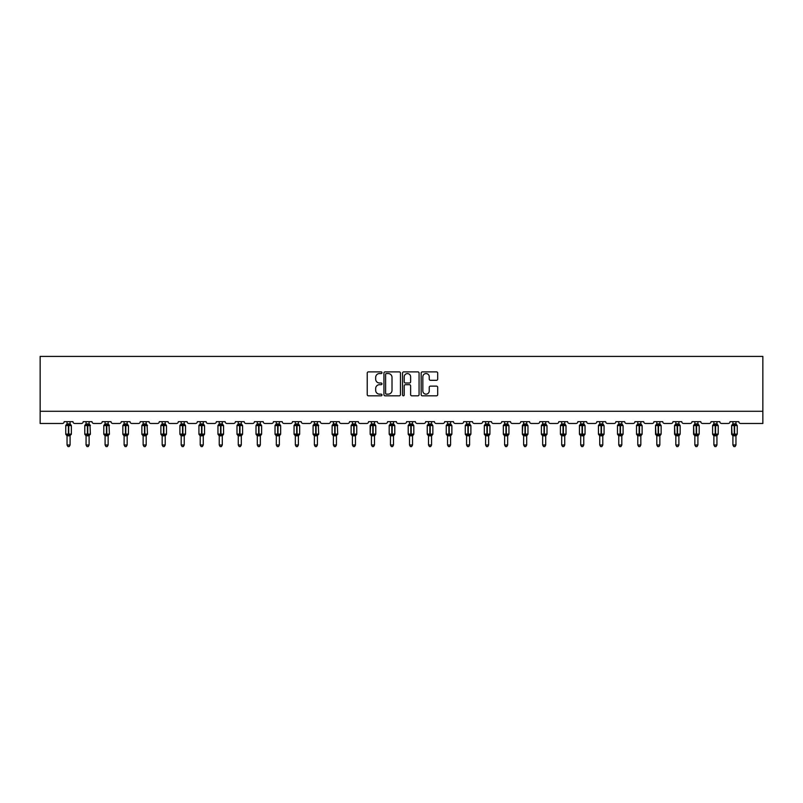<?xml version="1.0" encoding="UTF-8"?>
<svg xmlns="http://www.w3.org/2000/svg" width="803" height="803" viewBox="0 0 803 803"><rect width="100%" height="100%" fill="white"/><g stroke="black" fill="none" stroke-linecap="round" stroke-linejoin="round"><path stroke-width="1.2" d="M381.987 372.712A0.833 0.833 0 0 0 381.154 371.879L368.426 371.879A1.194 1.194 0 0 0 367.232 373.074L367.232 394.624A1.194 1.194 0 0 0 368.426 395.819L381.154 395.819A0.833 0.833 0 0 0 381.987 394.976A0.833 0.833 0 0 0 381.154 394.143L379.508 394.143A3.834 3.834 0 0 1 375.674 390.308L375.674 388.511A3.834 3.834 0 0 1 379.508 384.687L381.154 384.687A0.833 0.833 0 0 0 381.987 383.844A0.833 0.833 0 0 0 381.154 383.011L379.508 383.011A3.834 3.834 0 0 1 375.674 379.177L375.674 377.38A3.834 3.834 0 0 1 379.508 373.556L381.154 373.556A0.833 0.833 0 0 0 381.987 372.712M436.481 380.311A1.194 1.194 0 0 0 437.685 379.116L437.685 373.074A1.194 1.194 0 0 0 436.481 371.879L422.358 371.879A1.194 1.194 0 0 0 421.163 373.074L421.163 394.624A1.194 1.194 0 0 0 422.358 395.819L436.481 395.819A1.194 1.194 0 0 0 437.685 394.624L437.685 387.317A1.194 1.194 0 0 0 436.481 386.123L430.438 386.123A1.194 1.194 0 0 0 429.244 387.317L429.244 390.941A3.202 3.202 0 0 1 426.042 394.143A3.202 3.202 0 0 1 422.84 390.941L422.84 376.758A3.202 3.202 0 0 1 426.042 373.556A3.202 3.202 0 0 1 429.244 376.758L429.244 379.116A1.194 1.194 0 0 0 430.438 380.311L436.481 380.311M762.85 411.287L762.85 356.412L40.15 356.412L40.15 423.482L62.343 423.482A1.827 1.827 0 0 0 64.18 421.655L72.953 421.655A1.827 1.827 0 0 0 74.789 423.482L81.374 423.482A1.827 1.827 0 0 0 83.201 421.655L91.984 421.655A1.827 1.827 0 0 0 93.81 423.482L100.395 423.482A1.827 1.827 0 0 0 102.222 421.655L111.005 421.655A1.827 1.827 0 0 0 112.832 423.482L119.416 423.482A1.827 1.827 0 0 0 121.253 421.655L130.026 421.655A1.827 1.827 0 0 0 131.863 423.482L138.447 423.482A1.827 1.827 0 0 0 140.274 421.655L149.057 421.655A1.827 1.827 0 0 0 150.884 423.482L157.468 423.482A1.827 1.827 0 0 0 159.295 421.655L168.078 421.655A1.827 1.827 0 0 0 169.905 423.482L176.499 423.482A1.827 1.827 0 0 0 178.326 421.655L187.109 421.655A1.827 1.827 0 0 0 188.936 423.482L195.52 423.482A1.827 1.827 0 0 0 197.347 421.655L206.13 421.655A1.827 1.827 0 0 0 207.957 423.482L214.542 423.482A1.827 1.827 0 0 0 216.378 421.655L225.151 421.655A1.827 1.827 0 0 0 226.988 423.482L233.573 423.482A1.827 1.827 0 0 0 235.399 421.655L244.182 421.655A1.827 1.827 0 0 0 246.009 423.482L252.594 423.482A1.827 1.827 0 0 0 254.421 421.655L263.203 421.655A1.827 1.827 0 0 0 265.03 423.482L271.615 423.482A1.827 1.827 0 0 0 273.452 421.655L282.224 421.655A1.827 1.827 0 0 0 284.061 423.482L290.646 423.482A1.827 1.827 0 0 0 292.473 421.655L301.255 421.655A1.827 1.827 0 0 0 303.082 423.482L309.667 423.482A1.827 1.827 0 0 0 311.494 421.655L320.277 421.655A1.827 1.827 0 0 0 322.103 423.482L328.698 423.482A1.827 1.827 0 0 0 330.525 421.655L339.308 421.655A1.827 1.827 0 0 0 341.134 423.482L347.719 423.482A1.827 1.827 0 0 0 349.546 421.655L358.329 421.655A1.827 1.827 0 0 0 360.156 423.482L366.74 423.482A1.827 1.827 0 0 0 368.577 421.655L377.35 421.655A1.827 1.827 0 0 0 379.187 423.482L385.771 423.482A1.827 1.827 0 0 0 387.598 421.655L396.381 421.655A1.827 1.827 0 0 0 398.208 423.482L404.792 423.482A1.827 1.827 0 0 0 406.619 421.655L415.402 421.655A1.827 1.827 0 0 0 417.229 423.482L423.813 423.482A1.827 1.827 0 0 0 425.65 421.655L434.423 421.655A1.827 1.827 0 0 0 436.26 423.482L442.844 423.482A1.827 1.827 0 0 0 444.671 421.655L453.454 421.655A1.827 1.827 0 0 0 455.281 423.482L461.866 423.482A1.827 1.827 0 0 0 463.692 421.655L472.475 421.655A1.827 1.827 0 0 0 474.302 423.482L480.897 423.482A1.827 1.827 0 0 0 482.723 421.655L491.506 421.655A1.827 1.827 0 0 0 493.333 423.482L499.918 423.482A1.827 1.827 0 0 0 501.745 421.655L510.527 421.655A1.827 1.827 0 0 0 512.354 423.482L518.939 423.482A1.827 1.827 0 0 0 520.776 421.655L529.548 421.655A1.827 1.827 0 0 0 531.385 423.482L537.97 423.482A1.827 1.827 0 0 0 539.797 421.655L548.579 421.655A1.827 1.827 0 0 0 550.406 423.482L556.991 423.482A1.827 1.827 0 0 0 558.818 421.655L567.601 421.655A1.827 1.827 0 0 0 569.427 423.482L576.012 423.482A1.827 1.827 0 0 0 577.849 421.655L586.622 421.655A1.827 1.827 0 0 0 588.458 423.482L595.043 423.482A1.827 1.827 0 0 0 596.87 421.655L605.653 421.655A1.827 1.827 0 0 0 607.48 423.482L614.064 423.482A1.827 1.827 0 0 0 615.891 421.655L624.674 421.655A1.827 1.827 0 0 0 626.501 423.482L633.095 423.482A1.827 1.827 0 0 0 634.922 421.655L643.705 421.655A1.827 1.827 0 0 0 645.532 423.482L652.116 423.482A1.827 1.827 0 0 0 653.943 421.655L662.726 421.655A1.827 1.827 0 0 0 664.553 423.482L671.137 423.482A1.827 1.827 0 0 0 672.974 421.655L681.747 421.655A1.827 1.827 0 0 0 683.584 423.482L690.168 423.482A1.827 1.827 0 0 0 691.995 421.655L700.778 421.655A1.827 1.827 0 0 0 702.605 423.482L709.19 423.482A1.827 1.827 0 0 0 711.016 421.655L719.799 421.655A1.827 1.827 0 0 0 721.626 423.482L728.211 423.482A1.827 1.827 0 0 0 730.047 421.655L738.82 421.655A1.827 1.827 0 0 0 740.657 423.482L762.85 423.482L762.85 411.287L40.15 411.287M400.456 373.074A1.194 1.194 0 0 0 399.252 371.879L385.129 371.879A1.194 1.194 0 0 0 383.934 373.074L383.934 394.624A1.194 1.194 0 0 0 385.129 395.819L399.252 395.819A1.194 1.194 0 0 0 400.456 394.624L400.456 373.074M403.748 371.879L417.871 371.879A1.194 1.194 0 0 1 419.066 373.074L419.066 394.624A1.194 1.194 0 0 1 417.871 395.819L411.829 395.819A1.194 1.194 0 0 1 410.624 394.624L410.624 385.882A1.194 1.194 0 0 0 409.43 384.687L405.425 384.687A1.194 1.194 0 0 0 404.22 385.882L404.22 394.976A0.833 0.833 0 0 1 403.387 395.819A0.833 0.833 0 0 1 402.544 394.976L402.544 373.074A1.194 1.194 0 0 1 403.748 371.879M386.444 373.556A0.833 0.833 0 0 0 385.611 374.389L385.611 393.299A0.833 0.833 0 0 0 386.444 394.143L388.18 394.143A3.834 3.834 0 0 0 392.015 390.308L392.015 377.38A3.834 3.834 0 0 0 388.18 373.556L386.444 373.556M410.624 376.818A3.202 3.202 0 0 0 407.422 373.616A3.202 3.202 0 0 0 404.22 376.818L404.22 381.816A1.194 1.194 0 0 0 405.425 383.011L409.43 383.011A1.194 1.194 0 0 0 410.624 381.816L410.624 376.818M70.092 421.655L70.092 423.954A1.345 1.275 180 0 0 70.794 425.078L66.157 425.018A0.612 0.612 0 0 0 65.756 425.59L65.756 434.122A0.612 0.612 0 0 0 66.157 434.694L70.794 434.634A1.345 1.275 -0 0 0 70.092 435.758L67.04 435.698L67.04 445.003L70.092 445.003L70.092 435.748M67.04 421.655L67.04 424.014L68.385 423.833L68.385 434.122L71.367 434.122L71.367 425.59L65.756 425.59L65.756 434.122L68.385 434.122L68.385 435.878M68.385 423.833L70.092 423.954M66.599 425.47L67.04 424.014M70.092 424.014L70.534 425.47L70.092 424.014M66.599 434.242L67.04 435.698M70.794 434.634L70.092 435.698M70.092 445.003L69.178 446.588L67.954 446.588L67.04 445.003M71.367 425.59L70.965 425.018A0.612 0.612 0 0 1 71.146 425.108M70.965 434.694L71.367 434.122A0.612 0.612 0 0 1 71.337 434.323M66.338 434.634L66.338 434.634A1.345 1.275 -0 0 1 67.04 435.758M89.113 421.655L89.113 423.954A1.345 1.275 180 0 0 89.816 425.078L85.188 425.018A0.612 0.612 0 0 0 84.787 425.59L84.787 434.122A0.612 0.612 0 0 0 85.188 434.694L84.787 434.122L90.398 434.122L89.996 425.018A0.612 0.612 0 0 1 90.167 425.108M89.996 434.694L90.398 434.122A0.612 0.612 0 0 1 90.358 434.323M86.062 435.959L85.188 434.694L85.62 434.242L89.816 434.634A1.345 1.275 -0 0 0 89.113 435.758L86.062 435.698L86.062 445.003L89.113 445.003L89.113 435.748M108.144 421.655L108.144 423.954A1.345 1.275 180 0 0 108.847 425.078L104.209 425.018A0.612 0.612 0 0 0 103.808 425.59L103.808 434.122A0.612 0.612 0 0 0 104.209 434.694L103.808 434.122L109.419 434.122L109.017 425.018A0.612 0.612 0 0 1 109.198 425.108M109.017 434.694L109.419 434.122A0.612 0.612 0 0 1 109.389 434.323M105.093 435.959L104.209 434.694L104.651 434.242L108.847 434.634A1.345 1.275 -0 0 0 108.144 435.758L105.093 435.698L105.093 445.003L108.144 445.003L108.144 435.748M127.165 421.655L127.165 423.954A1.345 1.275 180 0 0 127.868 425.078L123.23 425.018A0.612 0.612 0 0 0 122.839 425.59L122.839 434.122A0.612 0.612 0 0 0 123.23 434.694L122.839 434.122L128.44 434.122A0.612 0.612 0 0 1 128.41 434.323M124.114 435.959L123.23 434.694L123.672 434.242L127.868 434.634A1.345 1.275 -0 0 0 127.165 435.758L124.114 435.698L124.114 445.003L127.165 445.003L127.165 435.748M146.186 421.655L146.186 423.954A1.345 1.275 180 0 0 146.889 425.078L142.261 425.018A0.612 0.612 0 0 0 141.86 425.59L141.86 434.122A0.612 0.612 0 0 0 142.261 434.694L141.86 434.122L147.471 434.122L147.069 425.018A0.612 0.612 0 0 1 147.24 425.108M147.069 434.694L147.471 434.122A0.612 0.612 0 0 1 147.441 434.323M143.145 435.959L142.261 434.694L142.693 434.242L146.889 434.634A1.345 1.275 -0 0 0 146.186 435.758L143.135 435.698L143.145 445.003L146.186 445.003L146.186 435.748M86.062 421.655L86.062 424.014L89.113 423.954M89.113 435.698L89.816 434.634M85.62 425.47L86.062 424.014M89.113 424.014L89.555 425.47L89.113 424.014M85.62 434.242L86.062 435.698M89.113 445.003L88.2 446.588L86.985 446.588L86.062 445.003M105.093 421.655L105.093 424.014L108.144 423.954M108.144 435.698L108.847 434.634M104.651 425.47L105.093 424.014M108.144 424.014L108.586 425.47L108.144 424.014M104.651 434.242L105.093 435.698M108.144 445.003L107.221 446.588L106.006 446.588L105.093 445.003M128.048 434.694L127.165 435.959L128.44 434.122L128.44 425.59L122.839 425.59L124.114 423.753M124.114 421.655L124.114 424.014L127.165 423.954M127.165 435.698L127.868 434.634M123.672 425.47L124.114 424.014M127.165 424.014L127.607 425.47L127.165 424.014M123.672 434.242L124.114 435.698M127.165 445.003L126.252 446.588L125.027 446.588L124.114 445.003M143.145 421.655L143.135 424.014L146.186 423.954M146.186 435.698L146.889 434.634M142.693 425.47L143.135 424.014M146.186 424.014L146.628 425.47L146.186 424.014M142.693 434.242L143.135 435.698M146.186 445.003L145.273 446.588L144.058 446.588L143.145 445.003M165.217 421.655L165.217 423.954A1.345 1.275 180 0 0 165.92 425.078L161.283 425.018A0.612 0.612 0 0 0 160.881 425.59L160.881 434.122A0.612 0.612 0 0 0 161.283 434.694L160.881 434.122L166.492 434.122A0.612 0.612 0 0 1 166.462 434.323M162.166 435.959L161.283 434.694L161.724 434.242L165.92 434.634A1.345 1.275 -0 0 0 165.217 435.758L162.166 435.698L162.166 445.003L165.217 445.003L165.217 435.748M166.091 434.694L165.217 435.959L166.492 434.122L166.492 425.59L160.881 425.59L162.166 423.753M162.166 421.655L162.166 424.014L165.217 423.954M165.217 435.698L165.92 434.634M161.724 425.47L162.166 424.014M165.217 424.014L165.659 425.47L165.217 424.014M161.724 434.242L162.166 435.698M165.217 445.003L164.294 446.588L163.079 446.588L162.166 445.003M184.238 421.655L184.238 423.954A1.345 1.275 180 0 0 184.941 425.078L180.314 425.018A0.612 0.612 0 0 0 179.912 425.59L179.912 434.122A0.612 0.612 0 0 0 180.314 434.694L179.912 434.122L185.523 434.122A0.612 0.612 0 0 1 185.483 434.323M181.187 435.959L180.314 434.694L180.745 434.242L184.941 434.634A1.345 1.275 -0 0 0 184.238 435.758L181.187 435.698L181.187 445.003L184.238 445.003L184.238 435.748M185.122 434.694L184.238 435.959L185.523 434.122L185.523 425.59L179.912 425.59L181.187 423.753M181.187 421.655L181.187 424.014L184.238 423.954M184.238 435.698L184.941 434.634M180.745 425.47L181.187 424.014M184.238 424.014L184.68 425.47L184.238 424.014M180.745 434.242L181.187 435.698M184.238 445.003L183.325 446.588L182.1 446.588L181.187 445.003M203.259 421.655L203.259 423.954A1.345 1.275 180 0 0 203.972 425.078L199.335 425.018A0.612 0.612 0 0 0 198.933 425.59L198.933 434.122A0.612 0.612 0 0 0 199.335 434.694L198.933 434.122L204.544 434.122A0.612 0.612 0 0 1 204.514 434.323M200.218 435.959L199.335 434.694L199.776 434.242L203.972 434.634A1.345 1.275 -0 0 0 203.259 435.758L200.218 435.698L200.218 445.003L203.259 445.003L203.259 435.748M204.143 434.694L203.259 435.959L204.544 434.122L204.544 425.59L198.933 425.59L200.218 423.753M200.218 421.655L200.218 424.014L203.259 423.954M203.269 435.698L203.972 434.634M199.776 425.47L200.218 424.014M203.269 424.014L203.701 425.47L203.269 424.014M199.776 434.242L200.218 435.698M203.259 445.003L202.346 446.588L201.131 446.588L200.218 445.003M222.29 421.655L222.29 423.954A1.345 1.275 180 0 0 222.993 425.078L218.356 425.018A0.612 0.612 0 0 0 217.954 425.59L217.954 434.122A0.612 0.612 0 0 0 218.356 434.694L217.954 434.122L223.565 434.122A0.612 0.612 0 0 1 223.535 434.323M219.239 435.959L218.356 434.694L218.797 434.242L222.993 434.634A1.345 1.275 -0 0 0 222.29 435.758L219.239 435.698L219.239 445.003L222.29 445.003L222.29 435.748M223.174 434.694L222.29 435.959L223.565 434.122L223.565 425.59L217.954 425.59L219.239 423.753M219.239 421.655L219.239 424.014L222.29 423.954M222.29 435.698L222.993 434.634M218.797 425.47L219.239 424.014M222.29 424.014L222.732 425.47L222.29 424.014M218.797 434.242L219.239 435.698M222.29 445.003L221.377 446.588L220.152 446.588L219.239 445.003M241.312 421.655L241.312 423.954A1.345 1.275 180 0 0 242.014 425.078L237.387 425.018A0.612 0.612 0 0 0 236.985 425.59L236.985 434.122A0.612 0.612 0 0 0 237.387 434.694L236.985 434.122L242.596 434.122A0.612 0.612 0 0 1 242.556 434.323M238.26 435.959L237.387 434.694L237.818 434.242L242.014 434.634A1.345 1.275 -0 0 0 241.312 435.758L238.26 435.698L238.26 445.003L241.312 445.003L241.312 435.748M242.195 434.694L241.312 435.959L242.596 434.122L242.596 425.59L236.985 425.59L238.26 423.753M238.26 421.655L238.26 424.014L241.312 423.954M241.312 435.698L242.014 434.634M237.818 425.47L238.26 424.014M241.312 424.014L241.753 425.47L241.312 424.014M237.818 434.242L238.26 435.698M241.312 445.003L240.398 446.588L239.184 446.588L238.26 445.003M260.343 421.655L260.343 423.954A1.345 1.275 180 0 0 261.045 425.078L256.408 425.018A0.612 0.612 0 0 0 256.006 425.59L256.006 434.122A0.612 0.612 0 0 0 256.408 434.694L256.006 434.122L261.617 434.122A0.612 0.612 0 0 1 261.587 434.323M257.291 435.959L256.408 434.694L256.85 434.242L261.045 434.634A1.345 1.275 -0 0 0 260.343 435.758L257.291 435.698L257.291 445.003L260.343 445.003L260.343 435.748M261.216 434.694L260.343 435.959L261.617 434.122L261.617 425.59L256.006 425.59L257.291 423.753M257.291 421.655L257.291 424.014L260.343 423.954M260.343 435.698L261.045 434.634M256.85 425.47L257.291 424.014M260.343 424.014L260.784 425.47L260.343 424.014M256.85 434.242L257.291 435.698M260.343 445.003L259.419 446.588L258.205 446.588L257.291 445.003M279.364 421.655L279.364 423.954A1.345 1.275 180 0 0 280.066 425.078L275.429 425.018A0.612 0.612 0 0 0 275.038 425.59L275.038 434.122A0.612 0.612 0 0 0 275.429 434.694L275.038 434.122L280.649 434.122A0.612 0.612 0 0 1 280.608 434.323M276.312 435.959L275.429 434.694L275.871 434.242L280.066 434.634A1.345 1.275 -0 0 0 279.364 435.758L276.312 435.698L276.312 445.003L279.364 445.003L279.364 435.748M280.247 434.694L279.364 435.959L280.649 434.122L280.649 425.59L275.038 425.59L276.312 423.753M276.312 421.655L276.312 424.014L279.364 423.954M279.364 435.698L280.066 434.634M275.871 425.47L276.312 424.014M279.364 424.014L279.805 425.47L279.364 424.014M275.871 434.242L276.312 435.698M279.364 445.003L278.45 446.588L277.226 446.588L276.312 445.003M298.385 421.655L298.385 423.954A1.345 1.275 180 0 0 299.087 425.078L294.46 425.018A0.612 0.612 0 0 0 294.059 425.59L294.059 434.122A0.612 0.612 0 0 0 294.46 434.694L294.059 434.122L299.67 434.122A0.612 0.612 0 0 1 299.639 434.323M295.343 435.959L294.46 434.694L294.892 434.242L299.087 434.634A1.345 1.275 -0 0 0 298.385 435.758L295.333 435.698L295.343 445.003L298.385 445.003L298.385 435.748M299.268 434.694L298.385 435.959L299.67 434.122L299.67 425.59L294.059 425.59L295.343 423.753M295.343 421.655L295.333 424.014L298.385 423.954M298.385 435.698L299.087 434.634M294.892 425.47L295.333 424.014M298.385 424.014L298.826 425.47L298.385 424.014M294.892 434.242L295.333 435.698M298.385 445.003L297.471 446.588L296.257 446.588L295.343 445.003M317.416 421.655L317.416 423.954A1.345 1.275 180 0 0 318.118 425.078L313.481 425.018A0.612 0.612 0 0 0 313.08 425.59L313.08 434.122A0.612 0.612 0 0 0 313.481 434.694L313.08 434.122L318.691 434.122L318.289 425.018A0.612 0.612 0 0 1 318.47 425.108M318.289 434.694L318.691 434.122A0.612 0.612 0 0 1 318.661 434.323M314.364 435.959L313.481 434.694L313.923 434.242L318.118 434.634A1.345 1.275 -0 0 0 317.416 435.758L314.364 435.698L314.364 445.003L317.416 445.003L317.416 435.748M314.364 421.655L314.364 424.014L317.416 423.954M317.416 435.698L318.118 434.634M313.923 425.47L314.364 424.014M317.416 424.014L317.858 425.47L317.416 424.014M313.923 434.242L314.364 435.698M317.416 445.003L316.492 446.588L315.278 446.588L314.364 445.003M336.437 421.655L336.437 423.954A1.345 1.275 180 0 0 337.14 425.078L332.512 425.018A0.612 0.612 0 0 0 332.111 425.59L332.111 434.122A0.612 0.612 0 0 0 332.512 434.694L332.111 434.122L337.722 434.122L337.32 425.018A0.612 0.612 0 0 1 337.491 425.108M337.32 434.694L337.722 434.122A0.612 0.612 0 0 1 337.682 434.323M333.386 435.959L332.512 434.694L332.944 434.242L337.14 434.634A1.345 1.275 -0 0 0 336.437 435.758L333.386 435.698L333.386 445.003L336.437 445.003L336.437 435.748M333.386 421.655L333.386 424.014L336.437 423.954M336.437 435.698L337.14 434.634M332.944 425.47L333.386 424.014M336.437 424.014L336.879 425.47L336.437 424.014M332.944 434.242L333.386 435.698M336.437 445.003L335.524 446.588L334.309 446.588L333.386 445.003M355.458 421.655L355.458 423.954A1.345 1.275 180 0 0 356.171 425.078L351.533 425.018A0.612 0.612 0 0 0 351.132 425.59L351.132 434.122A0.612 0.612 0 0 0 351.533 434.694L351.132 434.122L356.743 434.122A0.612 0.612 0 0 1 356.713 434.323M352.417 435.959L351.533 434.694L351.975 434.242L356.171 434.634A1.345 1.275 -0 0 0 355.458 435.758L352.417 435.698L352.417 445.003L355.458 445.003L355.458 435.748M356.341 434.694L355.458 435.959L356.743 434.122L356.743 425.59L351.132 425.59L351.132 434.122M352.417 421.655L352.417 424.014L355.458 423.954M355.468 435.698L356.171 434.634M351.975 425.47L352.417 424.014M355.468 424.014L355.91 425.47L355.468 424.014M351.975 434.242L352.417 435.698M355.458 445.003L354.545 446.588L353.33 446.588L352.417 445.003M374.489 421.655L374.489 423.954A1.345 1.275 180 0 0 375.192 425.078L370.554 425.018A0.612 0.612 0 0 0 370.153 425.59L370.153 434.122A0.612 0.612 0 0 0 370.554 434.694L370.153 434.122L375.764 434.122A0.612 0.612 0 0 1 375.734 434.323M371.438 435.959L370.554 434.694L370.996 434.242L375.192 434.634A1.345 1.275 -0 0 0 374.489 435.758L371.438 435.698L371.438 445.003L374.489 445.003L374.489 435.748M375.372 434.694L374.489 435.959L375.764 434.122L375.764 425.59L370.153 425.59L370.554 425.018L370.153 434.122M371.438 421.655L371.438 424.014L374.489 423.954M374.489 435.698L375.192 434.634M370.996 425.47L371.438 424.014M374.489 424.014L374.931 425.47L374.489 424.014M370.996 434.242L371.438 435.698M374.489 445.003L373.576 446.588L372.351 446.588L371.438 445.003M393.51 421.655L393.51 423.954A1.345 1.275 180 0 0 394.213 425.078L389.585 425.018A0.612 0.612 0 0 0 389.184 425.59L389.184 434.122A0.612 0.612 0 0 0 389.585 434.694L389.184 434.122L394.795 434.122A0.612 0.612 0 0 1 394.755 434.323M390.459 435.959L389.585 434.694L390.017 434.242L394.213 434.634A1.345 1.275 -0 0 0 393.51 435.758L390.459 435.698L390.459 445.003L393.51 445.003L393.51 435.748M394.393 434.694L393.51 435.959L394.795 434.122L394.795 425.59L389.184 425.59L389.184 434.122M390.459 421.655L390.459 424.014L393.51 423.954M393.51 435.698L394.213 434.634M390.017 425.47L390.459 424.014M393.51 424.014L393.952 425.47L393.51 424.014M390.017 434.242L390.459 435.698M393.51 445.003L392.597 446.588L391.382 446.588L390.459 445.003M412.541 421.655L412.541 423.954A1.345 1.275 180 0 0 413.244 425.078L408.607 425.018A0.612 0.612 0 0 0 408.205 425.59L408.205 434.122A0.612 0.612 0 0 0 408.607 434.694L408.205 434.122L413.816 434.122A0.612 0.612 0 0 1 413.786 434.323M409.49 435.959L408.607 434.694L409.048 434.242L413.244 434.634A1.345 1.275 -0 0 0 412.541 435.758L409.49 435.698L409.49 445.003L412.541 445.003L412.541 435.748M413.415 434.694L412.541 435.959L413.816 434.122L413.816 425.59L408.205 425.59L409.49 423.753M409.49 421.655L409.49 424.014L412.541 423.954M412.541 435.698L413.244 434.634M409.048 425.47L409.49 424.014M412.541 424.014L412.983 425.47L412.541 424.014M409.048 434.242L409.49 435.698M412.541 445.003L411.618 446.588L410.403 446.588L409.49 445.003M431.562 421.655L431.562 423.954A1.345 1.275 180 0 0 432.265 425.078L427.628 425.018A0.612 0.612 0 0 0 427.236 425.59L427.236 434.122A0.612 0.612 0 0 0 427.628 434.694L427.236 434.122L432.847 434.122A0.612 0.612 0 0 1 432.807 434.323M428.511 435.959L427.628 434.694L428.069 434.242L432.265 434.634A1.345 1.275 -0 0 0 431.562 435.758L428.511 435.698L428.511 445.003L431.562 445.003L431.562 435.748M432.446 434.694L431.562 435.959L432.847 434.122L432.847 425.59L427.236 425.59L428.511 423.753M428.511 421.655L428.511 424.014L431.562 423.954M431.562 435.698L432.265 434.634M428.069 425.47L428.511 424.014M431.562 424.014L432.004 425.47L431.562 424.014M428.069 434.242L428.511 435.698M431.562 445.003L430.649 446.588L429.424 446.588L428.511 445.003M450.583 421.655L450.583 423.954A1.345 1.275 180 0 0 451.286 425.078L446.659 425.018A0.612 0.612 0 0 0 446.257 425.59L446.257 434.122A0.612 0.612 0 0 0 446.659 434.694L446.257 434.122L451.868 434.122A0.612 0.612 0 0 1 451.838 434.323M447.542 435.959L446.659 434.694L447.09 434.242L451.286 434.634A1.345 1.275 -0 0 0 450.583 435.758L447.532 435.698L447.542 445.003L450.583 445.003L450.583 435.748M451.467 434.694L450.583 435.959L451.868 434.122L451.868 425.59L446.257 425.59L446.257 434.122M447.542 421.655L447.532 424.014L450.583 423.954M450.583 435.698L451.286 434.634M447.09 425.47L447.532 424.014M450.583 424.014L451.025 425.47L450.583 424.014M447.09 434.242L447.532 435.698M450.583 445.003L449.67 446.588L448.455 446.588L447.542 445.003M469.614 421.655L469.614 423.954A1.345 1.275 180 0 0 470.317 425.078L465.68 425.018A0.612 0.612 0 0 0 465.278 425.59L465.278 434.122A0.612 0.612 0 0 0 465.68 434.694L465.278 434.122L470.889 434.122A0.612 0.612 0 0 1 470.859 434.323M466.563 435.959L465.68 434.694L466.121 434.242L470.317 434.634A1.345 1.275 -0 0 0 469.614 435.758L466.563 435.698L466.563 445.003L469.614 445.003L469.614 435.748M470.488 434.694L469.614 435.959L470.889 434.122L470.889 425.59L465.278 425.59L465.278 434.122M466.563 421.655L466.563 424.014L469.614 423.954M469.614 435.698L470.317 434.634M466.121 425.47L466.563 424.014M469.614 424.014L470.056 425.47L469.614 424.014M466.121 434.242L466.563 435.698M469.614 445.003L468.691 446.588L467.476 446.588L466.563 445.003M488.636 421.655L488.636 423.954A1.345 1.275 180 0 0 489.338 425.078L484.711 425.018A0.612 0.612 0 0 0 484.309 425.59L484.309 434.122A0.612 0.612 0 0 0 484.711 434.694L484.309 434.122L489.92 434.122A0.612 0.612 0 0 1 489.88 434.323M485.584 435.959L484.711 434.694L485.142 434.242L489.338 434.634A1.345 1.275 -0 0 0 488.636 435.758L485.584 435.698L485.584 445.003L488.636 445.003L488.636 435.748M489.519 434.694L488.636 435.959L489.92 434.122L489.92 425.59L484.309 425.59L484.309 434.122M485.584 421.655L485.584 424.014L488.636 423.954M488.636 435.698L489.338 434.634M485.142 425.47L485.584 424.014M488.636 424.014L489.077 425.47L488.636 424.014M485.142 434.242L485.584 435.698M488.636 445.003L487.722 446.588L486.508 446.588L485.584 445.003M507.657 421.655L507.657 423.954A1.345 1.275 180 0 0 508.369 425.078L503.732 425.018A0.612 0.612 0 0 0 503.33 425.59L503.33 434.122A0.612 0.612 0 0 0 503.732 434.694L503.33 434.122L508.941 434.122A0.612 0.612 0 0 1 508.911 434.323M504.615 435.959L503.732 434.694L504.174 434.242L508.369 434.634A1.345 1.275 -0 0 0 507.657 435.758L504.615 435.698L504.615 445.003L507.657 445.003L507.657 435.748M508.54 434.694L507.657 435.959L508.941 434.122L508.941 425.59L503.33 425.59L503.33 434.122M504.615 421.655L504.615 424.014L507.657 423.954M507.667 435.698L508.369 434.634M504.174 425.47L504.615 424.014M507.667 424.014L508.108 425.47L507.667 424.014M504.174 434.242L504.615 435.698M507.657 445.003L506.743 446.588L505.529 446.588L504.615 445.003M526.688 421.655L526.688 423.954A1.345 1.275 180 0 0 527.39 425.078L522.753 425.018A0.612 0.612 0 0 0 522.351 425.59L522.351 434.122A0.612 0.612 0 0 0 522.753 434.694L522.351 434.122L527.962 434.122A0.612 0.612 0 0 1 527.932 434.323M523.636 435.959L522.753 434.694L523.195 434.242L527.39 434.634A1.345 1.275 -0 0 0 526.688 435.758L523.636 435.698L523.636 445.003L526.688 445.003L526.688 435.748M527.571 434.694L526.688 435.959L527.962 434.122L527.962 425.59L522.351 425.59L522.753 425.018L522.351 434.122M523.636 421.655L523.636 424.014L526.688 423.954M526.688 435.698L527.39 434.634M523.195 425.47L523.636 424.014M526.688 424.014L527.129 425.47L526.688 424.014M523.195 434.242L523.636 435.698M526.688 445.003L525.774 446.588L524.55 446.588L523.636 445.003M545.709 421.655L545.709 423.954A1.345 1.275 180 0 0 546.411 425.078L541.784 425.018A0.612 0.612 0 0 0 541.383 425.59L541.383 434.122A0.612 0.612 0 0 0 541.784 434.694L541.383 434.122L546.994 434.122A0.612 0.612 0 0 1 546.953 434.323M542.657 435.959L541.784 434.694L542.216 434.242L546.411 434.634A1.345 1.275 -0 0 0 545.709 435.758L542.657 435.698L542.657 445.003L545.709 445.003L545.709 435.748M546.592 434.694L545.709 435.959L546.994 434.122L546.994 425.59L541.383 425.59L541.383 434.122M542.657 421.655L542.657 424.014L545.709 423.954M545.709 435.698L546.411 434.634M542.216 425.47L542.657 424.014M545.709 424.014L546.15 425.47L545.709 424.014M542.216 434.242L542.657 435.698M545.709 445.003L544.795 446.588L543.581 446.588L542.657 445.003M564.74 421.655L564.74 423.954A1.345 1.275 180 0 0 565.442 425.078L560.805 425.018A0.612 0.612 0 0 0 560.404 425.59L560.404 434.122A0.612 0.612 0 0 0 560.805 434.694L560.404 434.122L566.015 434.122A0.612 0.612 0 0 1 565.985 434.323M561.688 435.959L560.805 434.694L561.247 434.242L565.442 434.634A1.345 1.275 -0 0 0 564.74 435.758L561.688 435.698L561.688 445.003L564.74 445.003L564.74 435.748M565.613 434.694L564.74 435.959L566.015 434.122L566.015 425.59L560.404 425.59L561.688 423.753M561.688 421.655L561.688 424.014L564.74 423.954M564.74 435.698L565.442 434.634M561.247 425.47L561.688 424.014M564.74 424.014L565.182 425.47L564.74 424.014M561.247 434.242L561.688 435.698M564.74 445.003L563.816 446.588L562.602 446.588L561.688 445.003M583.761 421.655L583.761 423.954A1.345 1.275 180 0 0 584.464 425.078L579.826 425.018A0.612 0.612 0 0 0 579.435 425.59L579.435 434.122A0.612 0.612 0 0 0 579.826 434.694L579.435 434.122L585.046 434.122A0.612 0.612 0 0 1 585.006 434.323M580.71 435.959L579.826 434.694L580.268 434.242L584.464 434.634A1.345 1.275 -0 0 0 583.761 435.758L580.71 435.698L580.71 445.003L583.761 445.003L583.761 435.748M584.644 434.694L583.761 435.959L585.046 434.122L585.046 425.59L579.435 425.59L579.435 434.122M580.71 421.655L580.71 424.014L583.761 423.954M583.761 435.698L584.464 434.634M580.268 425.47L580.71 424.014M583.761 424.014L584.203 425.47L583.761 424.014M580.268 434.242L580.71 435.698M583.761 445.003L582.848 446.588L581.623 446.588L580.71 445.003M602.782 421.655L602.782 423.954A1.345 1.275 180 0 0 603.495 425.078L598.857 425.018A0.612 0.612 0 0 0 598.456 425.59L598.456 434.122A0.612 0.612 0 0 0 598.857 434.694L598.456 434.122L604.067 434.122A0.612 0.612 0 0 1 604.037 434.323M599.741 435.959L598.857 434.694L599.299 434.242L603.495 434.634A1.345 1.275 -0 0 0 602.782 435.758L599.731 435.698L599.741 445.003L602.782 445.003L602.782 435.748M603.665 434.694L602.782 435.959L604.067 434.122L604.067 425.59L598.456 425.59L599.741 423.753M599.741 421.655L599.731 424.014L602.782 423.954M602.782 435.698L603.495 434.634M599.299 425.47L599.731 424.014M602.782 424.014L603.224 425.47L602.782 424.014M599.299 434.242L599.731 435.698M602.782 445.003L601.869 446.588L600.654 446.588L599.741 445.003M621.813 421.655L621.813 423.954A1.345 1.275 180 0 0 622.516 425.078L617.878 425.018A0.612 0.612 0 0 0 617.477 425.59L617.477 434.122A0.612 0.612 0 0 0 617.878 434.694L617.477 434.122L623.088 434.122A0.612 0.612 0 0 1 623.058 434.323M618.762 435.959L617.878 434.694L618.32 434.242L622.516 434.634A1.345 1.275 -0 0 0 621.813 435.758L618.762 435.698L618.762 445.003L621.813 445.003L621.813 435.748M622.686 434.694L621.813 435.959L623.088 434.122L623.088 425.59L617.477 425.59L618.762 423.753M618.762 421.655L618.762 424.014L621.813 423.954M621.813 435.698L622.516 434.634M618.32 425.47L618.762 424.014M621.813 424.014L622.255 425.47L621.813 424.014M618.32 434.242L618.762 435.698M621.813 445.003L620.9 446.588L619.675 446.588L618.762 445.003M640.834 421.655L640.834 423.954A1.345 1.275 180 0 0 641.537 425.078L636.909 425.018A0.612 0.612 0 0 0 636.508 425.59L636.508 434.122A0.612 0.612 0 0 0 636.909 434.694L636.508 434.122L642.119 434.122A0.612 0.612 0 0 1 642.079 434.323M637.783 435.959L636.909 434.694L637.341 434.242L641.537 434.634A1.345 1.275 -0 0 0 640.834 435.758L637.783 435.698L637.783 445.003L640.834 445.003L640.834 435.748M641.717 434.694L640.834 435.959L642.119 434.122L642.119 425.59L636.508 425.59L637.783 423.753M637.783 421.655L637.783 424.014L640.834 423.954M640.834 435.698L641.537 434.634M637.341 425.47L637.783 424.014M640.834 424.014L641.276 425.47L640.834 424.014M637.341 434.242L637.783 435.698M640.834 445.003L639.921 446.588L638.706 446.588L637.783 445.003M656.814 435.959L655.931 434.694L658.149 434.674L658.149 434.122L655.529 434.122A0.612 0.612 0 0 0 655.931 434.694L655.529 425.59A0.612 0.612 0 0 1 655.931 425.018L655.529 425.59L658.149 425.59L658.149 425.038L655.931 425.018L656.814 423.753M658.149 435.878L658.149 434.674L660.568 434.634A1.345 1.275 -0 0 0 659.855 435.758L656.814 435.698L656.814 445.003L659.855 445.003L659.855 435.748M661.14 434.122L661.14 425.59L658.149 425.59L658.149 434.122L661.14 434.122L659.855 435.959L660.739 434.694M659.855 421.655L659.855 423.954A1.345 1.275 180 0 0 660.568 425.078L658.149 425.038L658.149 423.833L659.855 423.954M656.814 421.655L656.814 424.014L658.149 423.833M659.865 435.698L660.568 434.634M656.372 425.47L656.814 424.014M659.865 424.014L660.307 425.47L659.865 424.014M656.372 434.242L656.814 435.698M659.855 445.003L658.942 446.588L657.727 446.588L656.814 445.003M675.835 435.959L674.952 434.694L677.18 434.674L677.18 434.122L674.56 434.122A0.612 0.612 0 0 0 674.952 434.694L674.56 425.59A0.612 0.612 0 0 1 674.952 425.018L674.56 425.59L677.18 425.59L677.18 425.038L674.952 425.018L675.835 423.753M677.18 435.878L677.18 434.674L679.589 434.634A1.345 1.275 -0 0 0 678.886 435.758L675.835 435.698L675.835 445.003L678.886 445.003L678.886 435.748M680.161 434.122L680.161 425.59L677.18 425.59L677.18 434.122L680.161 434.122L678.886 435.959L679.77 434.694M678.886 421.655L678.886 423.954A1.345 1.275 180 0 0 679.589 425.078L677.18 425.038L677.18 423.833L678.886 423.954M675.835 421.655L675.835 424.014L677.18 423.833M678.886 435.698L679.589 434.634M675.393 425.47L675.835 424.014M678.886 424.014L679.328 425.47L678.886 424.014M675.393 434.242L675.835 435.698M678.886 445.003L677.973 446.588L676.748 446.588L675.835 445.003M694.856 435.959L693.983 434.694L696.201 434.674L696.201 434.122L693.581 434.122A0.612 0.612 0 0 0 693.983 434.694L693.581 425.59A0.612 0.612 0 0 1 693.983 425.018L693.581 425.59L696.201 425.59L696.201 425.038L693.983 425.018L694.856 423.753M696.201 435.878L696.201 434.674L698.61 434.634A1.345 1.275 -0 0 0 697.907 435.758L694.856 435.698L694.856 445.003L697.907 445.003L697.907 435.748M699.192 434.122L699.192 425.59L696.201 425.59L696.201 434.122L699.192 434.122L697.907 435.959L698.791 434.694M697.907 421.655L697.907 423.954A1.345 1.275 180 0 0 698.61 425.078L696.201 425.038L696.201 423.833L697.907 423.954M694.856 421.655L694.856 424.014L696.201 423.833M697.907 435.698L698.61 434.634M694.414 425.47L694.856 424.014M697.907 424.014L698.349 425.47L697.907 424.014M694.414 434.242L694.856 435.698M697.907 445.003L696.994 446.588L695.779 446.588L694.856 445.003M713.887 435.959L712.602 434.122A0.612 0.612 0 0 0 713.004 434.694L717.641 434.634A1.345 1.275 -0 0 0 716.938 435.758L713.887 435.698L713.887 445.003L716.938 445.003L716.938 435.748M713.184 425.078L713.004 425.018A0.612 0.612 0 0 0 712.602 425.59L715.222 425.59L715.222 425.038L713.184 425.078A1.345 1.275 180 0 0 713.887 423.944L716.938 423.954A1.345 1.275 180 0 0 717.641 425.078L715.222 425.038L715.222 423.833M713.887 423.753L712.602 425.59L712.602 434.122L718.213 434.122L718.213 425.59L715.222 425.59L715.222 435.878M716.938 421.655L716.938 423.954M713.887 421.655L713.887 423.954M716.938 435.698L717.641 434.634M713.445 425.47L713.887 424.014M716.938 424.014L717.38 425.47L716.938 424.014M713.445 434.242L713.887 435.698M716.938 445.003L716.015 446.588L714.8 446.588L713.887 445.003M732.908 435.959L732.035 434.694L734.253 434.674L734.253 434.122L731.633 434.122A0.612 0.612 0 0 0 732.035 434.694L731.633 425.59A0.612 0.612 0 0 1 732.035 425.018L731.633 425.59L734.253 425.59L734.253 425.038L732.035 425.018L732.908 423.753M734.253 435.878L734.253 434.674L736.662 434.634A1.345 1.275 -0 0 0 735.96 435.758L732.908 435.698L732.908 445.003L735.96 445.003L735.96 435.748M737.244 434.122L737.244 425.59L734.253 425.59L734.253 434.122L737.244 434.122L735.96 435.959L736.843 434.694M735.96 421.655L735.96 423.954A1.345 1.275 180 0 0 736.662 425.078L734.253 425.038L734.253 423.833L735.96 423.954M732.908 421.655L732.908 424.014L734.253 423.833M735.96 435.698L736.662 434.634M732.466 425.47L732.908 424.014M735.96 424.014L736.401 425.47L735.96 424.014M732.466 434.242L732.908 435.698M735.96 445.003L735.046 446.588L733.822 446.588L732.908 445.003M68.747 435.878L68.747 423.833M66.338 425.078A1.345 1.275 180 0 0 67.04 423.944M87.407 423.833L87.407 425.59L84.787 425.59L86.062 423.753M90.398 425.59L87.407 425.59L87.407 435.878M87.778 435.878L87.778 423.833M85.359 425.078A1.345 1.275 180 0 0 86.062 423.944M86.062 435.758A1.345 1.275 -0 0 0 85.359 434.634M106.428 423.833L106.428 425.59L103.808 425.59L105.093 423.753M109.419 425.59L106.428 425.59L106.428 435.878M106.799 435.878L106.799 423.833M104.39 425.078A1.345 1.275 180 0 0 105.093 423.944M105.093 435.758A1.345 1.275 -0 0 0 104.39 434.634M125.459 423.833L125.459 435.878M125.82 435.878L125.82 423.833M123.411 425.078A1.345 1.275 180 0 0 124.114 423.944M124.114 435.758A1.345 1.275 -0 0 0 123.411 434.634M144.48 423.833L144.48 425.59L141.86 425.59L143.145 423.753M147.471 425.59L144.48 425.59L144.48 435.878M144.851 435.878L144.851 423.833M142.432 425.078A1.345 1.275 180 0 0 143.145 423.944M143.145 435.758A1.345 1.275 -0 0 0 142.432 434.634M163.511 423.833L163.511 435.878M163.872 435.878L163.872 423.833M161.463 425.078A1.345 1.275 180 0 0 162.166 423.944M162.166 435.758A1.345 1.275 -0 0 0 161.463 434.634M182.532 423.833L182.532 435.878M182.893 435.878L182.893 423.833M180.484 425.078A1.345 1.275 180 0 0 181.187 423.944M181.187 435.758A1.345 1.275 -0 0 0 180.484 434.634M201.553 423.833L201.553 435.878M201.924 435.878L201.924 423.833M199.505 425.078A1.345 1.275 180 0 0 200.218 423.944M200.218 435.758A1.345 1.275 -0 0 0 199.505 434.634M220.584 423.833L220.584 435.878M220.945 435.878L220.945 423.833M218.536 425.078A1.345 1.275 180 0 0 219.239 423.944M219.239 435.758A1.345 1.275 -0 0 0 218.536 434.634M239.605 423.833L239.605 435.878M239.977 435.878L239.977 423.833M237.558 425.078A1.345 1.275 180 0 0 238.26 423.944M238.26 435.758A1.345 1.275 -0 0 0 237.558 434.634M258.626 423.833L258.626 435.878M258.998 435.878L258.998 423.833M256.589 425.078A1.345 1.275 180 0 0 257.291 423.944M257.291 435.758A1.345 1.275 -0 0 0 256.589 434.634M277.657 423.833L277.657 435.878M278.019 435.878L278.019 423.833M275.61 425.078A1.345 1.275 180 0 0 276.312 423.944M276.312 435.758A1.345 1.275 -0 0 0 275.61 434.634M296.678 423.833L296.678 435.878M297.05 435.878L297.05 423.833M294.631 425.078A1.345 1.275 180 0 0 295.343 423.944M295.343 435.758A1.345 1.275 -0 0 0 294.631 434.634M315.709 423.833L315.709 425.59L313.08 425.59L314.364 423.753M318.691 425.59L315.709 425.59L315.709 435.878M316.071 435.878L316.071 423.833M313.662 425.078A1.345 1.275 180 0 0 314.364 423.944M314.364 435.758A1.345 1.275 -0 0 0 313.662 434.634M334.731 423.833L334.731 425.59L332.111 425.59L333.386 423.753M337.722 425.59L334.731 425.59L334.731 435.878M335.092 435.878L335.092 423.833M332.683 425.078A1.345 1.275 180 0 0 333.386 423.944M333.386 435.758A1.345 1.275 -0 0 0 332.683 434.634M353.752 423.833L353.752 435.878M354.123 435.878L354.123 423.833M351.714 425.078A1.345 1.275 180 0 0 352.417 423.944M352.417 435.758A1.345 1.275 -0 0 0 351.714 434.634M372.783 423.833L372.783 435.878M373.144 435.878L373.144 423.833M370.735 425.078A1.345 1.275 180 0 0 371.438 423.944M371.438 435.758A1.345 1.275 -0 0 0 370.735 434.634M391.804 423.833L391.804 435.878M392.175 435.878L392.175 423.833M389.756 425.078A1.345 1.275 180 0 0 390.459 423.944M390.459 435.758A1.345 1.275 -0 0 0 389.756 434.634M410.825 423.833L410.825 435.878M411.196 435.878L411.196 423.833M408.787 425.078A1.345 1.275 180 0 0 409.49 423.944M409.49 435.758A1.345 1.275 -0 0 0 408.787 434.634M429.856 423.833L429.856 435.878M430.217 435.878L430.217 423.833M427.808 425.078A1.345 1.275 180 0 0 428.511 423.944M428.511 435.758A1.345 1.275 -0 0 0 427.808 434.634M448.877 423.833L448.877 435.878M449.248 435.878L449.248 423.833M446.829 425.078A1.345 1.275 180 0 0 447.542 423.944M447.542 435.758A1.345 1.275 -0 0 0 446.829 434.634M467.908 423.833L467.908 435.878M468.269 435.878L468.269 423.833M465.86 425.078A1.345 1.275 180 0 0 466.563 423.944M466.563 435.758A1.345 1.275 -0 0 0 465.86 434.634M486.929 423.833L486.929 435.878M487.291 435.878L487.291 423.833M484.882 425.078A1.345 1.275 180 0 0 485.584 423.944M485.584 435.758A1.345 1.275 -0 0 0 484.882 434.634M505.95 423.833L505.95 435.878M506.322 435.878L506.322 423.833M503.913 425.078A1.345 1.275 180 0 0 504.615 423.944M504.615 435.758A1.345 1.275 -0 0 0 503.913 434.634M524.981 423.833L524.981 435.878M525.343 435.878L525.343 423.833M522.934 425.078A1.345 1.275 180 0 0 523.636 423.944M523.636 435.758A1.345 1.275 -0 0 0 522.934 434.634M544.002 423.833L544.002 435.878M544.374 435.878L544.374 423.833M541.955 425.078A1.345 1.275 180 0 0 542.657 423.944M542.657 435.758A1.345 1.275 -0 0 0 541.955 434.634M563.023 423.833L563.023 435.878M563.395 435.878L563.395 423.833M560.986 425.078A1.345 1.275 180 0 0 561.688 423.944M561.688 435.758A1.345 1.275 -0 0 0 560.986 434.634M582.055 423.833L582.055 435.878M582.416 435.878L582.416 423.833M580.007 425.078A1.345 1.275 180 0 0 580.71 423.944M580.71 435.758A1.345 1.275 -0 0 0 580.007 434.634M601.076 423.833L601.076 435.878M601.447 435.878L601.447 423.833M599.028 425.078A1.345 1.275 180 0 0 599.741 423.944M599.741 435.758A1.345 1.275 -0 0 0 599.028 434.634M620.107 423.833L620.107 435.878M620.468 435.878L620.468 423.833M618.059 425.078A1.345 1.275 180 0 0 618.762 423.944M618.762 435.758A1.345 1.275 -0 0 0 618.059 434.634M639.128 423.833L639.128 435.878M639.489 435.878L639.489 423.833M637.08 425.078A1.345 1.275 180 0 0 637.783 423.944M637.783 435.758A1.345 1.275 -0 0 0 637.08 434.634M658.52 435.878L658.52 423.833M656.111 425.078A1.345 1.275 180 0 0 656.814 423.944M656.814 435.758A1.345 1.275 -0 0 0 656.111 434.634M677.541 435.878L677.541 423.833M675.132 425.078A1.345 1.275 180 0 0 675.835 423.944M675.835 435.758A1.345 1.275 -0 0 0 675.132 434.634M696.572 435.878L696.572 423.833M694.153 425.078A1.345 1.275 180 0 0 694.856 423.944M694.856 435.758A1.345 1.275 -0 0 0 694.153 434.634M715.593 435.878L715.593 423.833M713.887 435.758A1.345 1.275 -0 0 0 713.184 434.634M734.615 435.878L734.615 423.833M732.206 425.078A1.345 1.275 180 0 0 732.908 423.944M732.908 435.758A1.345 1.275 -0 0 0 732.206 434.634M65.756 425.59L67.04 423.753M70.965 425.018L70.092 423.753M65.756 434.122L67.04 435.959M84.787 434.122L84.787 425.59M89.996 425.018L89.113 423.753M103.808 434.122L103.808 425.59M109.017 425.018L108.144 423.753M122.839 434.122L122.839 425.59M127.165 423.753L128.44 425.59M141.86 434.122L141.86 425.59M147.069 425.018L146.186 423.753M160.881 434.122L160.881 425.59M165.217 423.753L166.492 425.59M179.912 434.122L179.912 425.59M184.238 423.753L185.523 425.59M198.933 434.122L198.933 425.59M203.259 423.753L204.544 425.59M217.954 434.122L217.954 425.59M222.29 423.753L223.565 425.59M236.985 434.122L236.985 425.59M241.312 423.753L242.596 425.59M256.006 434.122L256.006 425.59M260.343 423.753L261.617 425.59M275.038 434.122L275.038 425.59M279.364 423.753L280.649 425.59M294.059 434.122L294.059 425.59M298.385 423.753L299.67 425.59M313.08 434.122L313.08 425.59M318.289 425.018L317.416 423.753M332.111 434.122L332.111 425.59M337.32 425.018L336.437 423.753M355.458 423.753L356.743 425.59M351.533 425.018L352.417 423.753M374.489 423.753L375.764 425.59M370.554 425.018L371.438 423.753M393.51 423.753L394.795 425.59M389.585 425.018L390.459 423.753M408.205 434.122L408.205 425.59M412.541 423.753L413.816 425.59M427.236 434.122L427.236 425.59M431.562 423.753L432.847 425.59M450.583 423.753L451.868 425.59M446.659 425.018L447.542 423.753M469.614 423.753L470.889 425.59M465.68 425.018L466.563 423.753M488.636 423.753L489.92 425.59M484.711 425.018L485.584 423.753M507.657 423.753L508.941 425.59M503.732 425.018L504.615 423.753M526.688 423.753L527.962 425.59M522.753 425.018L523.636 423.753M545.709 423.753L546.994 425.59M541.784 425.018L542.657 423.753M560.404 434.122L560.404 425.59M564.74 423.753L566.015 425.59M583.761 423.753L585.046 425.59M579.826 425.018L580.71 423.753M598.456 434.122L598.456 425.59M602.782 423.753L604.067 425.59M617.477 434.122L617.477 425.59M621.813 423.753L623.088 425.59M636.508 434.122L636.508 425.59M640.834 423.753L642.119 425.59M655.529 434.122L655.529 425.59M659.855 423.753L661.14 425.59M674.56 434.122L674.56 425.59M678.886 423.753L680.161 425.59M693.581 434.122L693.581 425.59M697.907 423.753L699.192 425.59M717.812 434.694L718.213 434.122M716.938 423.753L718.213 425.59M731.633 434.122L731.633 425.59M735.96 423.753L737.244 425.59"/></g></svg>
